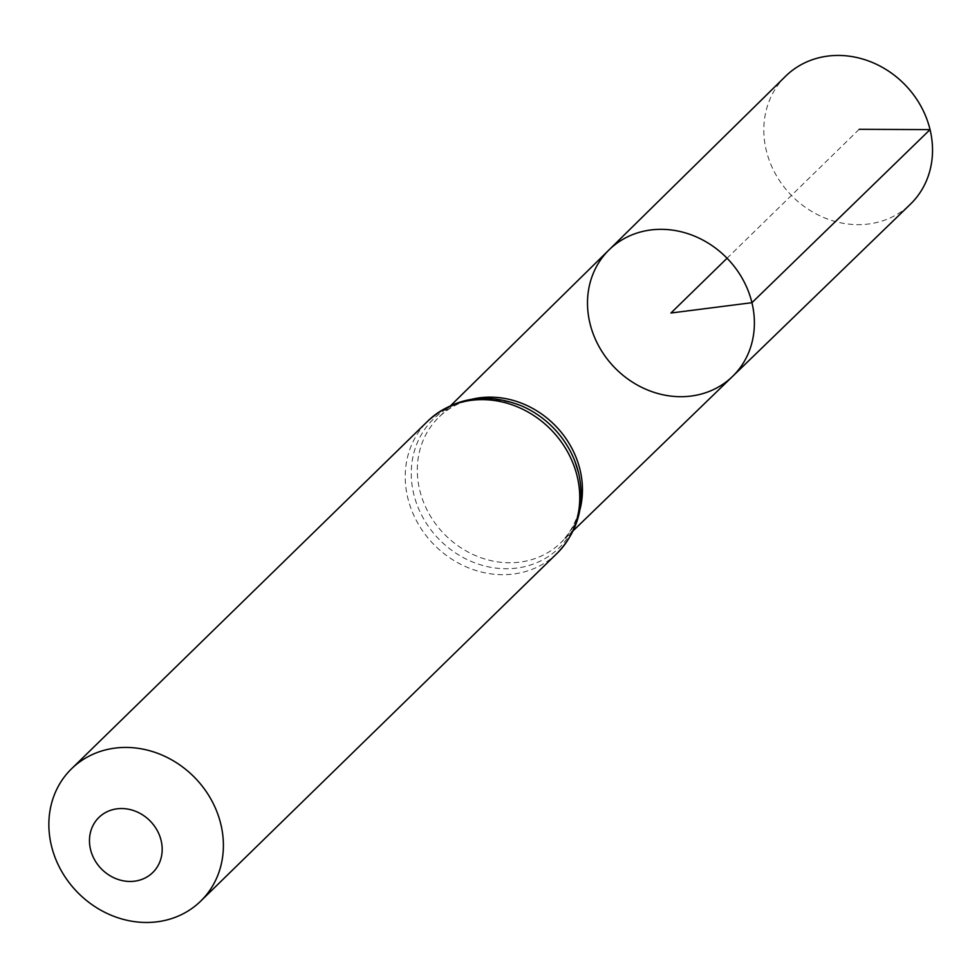 <?xml version="1.0" encoding="UTF-8"?>
<svg xmlns="http://www.w3.org/2000/svg" width="979" height="979" viewBox="0 0 979 979"><rect width="100%" height="100%" fill="white"/><g stroke="black" fill="none" stroke-linecap="round" stroke-linejoin="round"><path stroke-width="0.73" stroke-dasharray="4.89 3.67" d="M608.999 249.926A88.416 78.43 -134.3 0 0 614.812 367.786A88.416 78.43 -134.3 0 0 732.5 376.474M785.55 76.276A89.383 79.287 -134.3 0 0 766.288 150.472A89.383 79.287 -134.3 0 0 827.377 218.966A89.383 79.287 -134.3 0 0 910.409 204.207M859.17 129.314L727.067 258.236M579.923 509.729A87.486 77.598 45.7 0 1 560.796 542.745A87.486 77.598 45.7 0 1 444.344 534.155A87.486 77.598 45.7 0 1 438.58 417.531A87.486 77.598 45.7 0 1 472.062 399.212M557.075 553.331A92.467 82.016 45.7 0 1 433.795 544.446A92.467 82.016 45.7 0 1 427.921 420.982M578.601 473.065A89.97 79.813 45.7 0 1 501.615 568.603A89.97 79.813 45.7 0 1 411.816 463.777A89.97 79.813 45.7 0 1 520.791 405.575C485.058 393.901 457.658 397.878 438.58 417.531L450.927 405.392M574.746 460.864L578.54 472.869C584.744 500.453 578.834 523.741 560.796 542.745L573.229 530.704"/><path stroke-width="1.47" d="M751.933 302.695A88.416 78.43 -134.3 0 0 691.223 234.838A88.416 78.43 -134.3 0 0 608.999 249.926A88.416 78.43 -134.3 0 0 614.812 367.786A88.416 78.43 -134.3 0 0 732.5 376.474A88.416 78.43 -134.3 0 0 751.933 302.695A88.416 78.43 -134.3 0 0 691.223 234.838A88.416 78.43 -134.3 0 0 608.999 249.926L785.55 76.276A89.383 79.287 -134.3 0 1 868.679 61.016A89.383 79.287 -134.3 0 1 930.05 129.62A89.383 79.287 -134.3 0 1 910.409 204.207L732.5 376.474A88.416 78.43 -134.3 0 0 751.933 302.695M161.119 840.508A38.524 34.179 45.7 0 1 115.767 878.591A38.524 34.179 45.7 0 1 100.604 815.911A38.524 34.179 45.7 0 1 161.119 840.508M220.826 824.171A92.467 82.016 45.7 0 1 200.695 901.133A92.467 82.016 45.7 0 1 77.427 892.236A92.467 82.016 45.7 0 1 71.54 768.784A92.467 82.016 45.7 0 1 157.484 753.255A92.467 82.016 45.7 0 1 220.826 824.171M727.067 258.236L670.945 313.011L751.933 302.695L930.05 129.62L859.17 129.314M472.062 399.212A87.486 77.598 45.7 0 1 580.021 469.749A87.486 77.598 45.7 0 1 579.923 509.729M71.54 768.784L427.921 420.982A92.467 82.016 45.7 0 1 513.853 405.453A92.467 82.016 45.7 0 1 577.194 476.369A92.467 82.016 45.7 0 1 557.075 553.331C578.222 531.218 585.418 504.528 578.662 473.261L574.746 460.864A89.97 79.813 45.7 0 1 578.601 473.065M427.921 420.982C454.66 397.352 485.621 392.212 520.791 405.575A89.97 79.813 45.7 0 1 574.746 460.864M573.229 530.704L732.5 376.474M450.927 405.392L608.999 249.926M200.695 901.133L557.075 553.331"/></g></svg>
